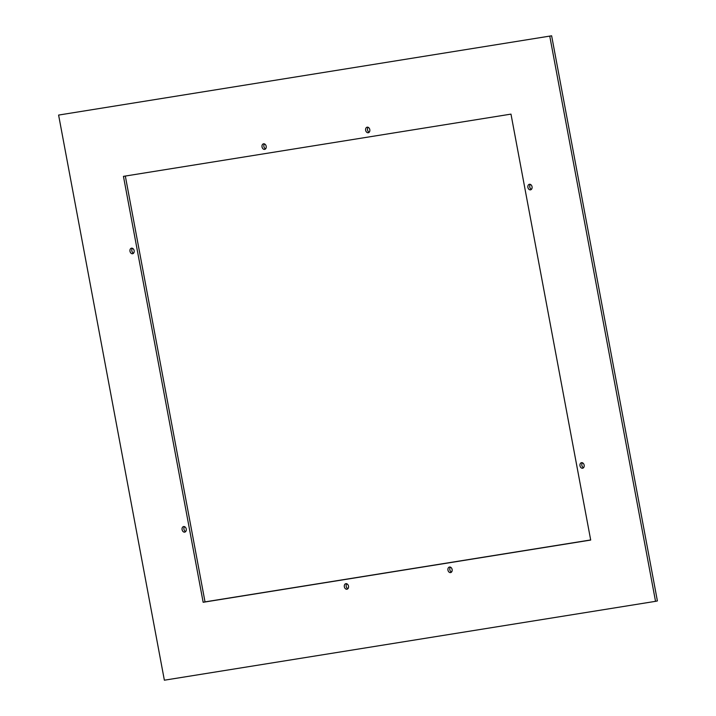 <?xml version="1.0" encoding="UTF-8"?>
<svg xmlns="http://www.w3.org/2000/svg" width="716" height="716" viewBox="0 0 716 716"><rect width="100%" height="100%" fill="white"/><g stroke="black" fill="none" stroke-linecap="round" stroke-linejoin="round"><path stroke-width="1.07" d="M58.605 115.07L164.367 680.2L655.534 601.333L657.395 600.93L551.633 35.8L58.605 115.07L551.633 35.8M549.772 36.212L655.534 601.333M203.156 602.281L123.447 176.351L510.982 114.121L590.7 540.061L203.156 602.281L205.018 601.879L125.327 176.046M590.673 539.953L205.018 601.879M450.427 567.144A2.837 2.094 -102.4 0 0 449.854 569.855A2.837 2.094 -102.4 0 0 451.51 572.075M582.457 462.787A2.837 2.094 -102.4 0 0 581.884 465.498A2.837 2.094 -102.4 0 0 583.54 467.718M530.359 184.397A2.837 2.094 -102.4 0 0 529.786 187.109A2.837 2.094 -102.4 0 0 531.442 189.328M346.804 583.782A2.837 2.094 -102.4 0 0 346.231 586.493A2.837 2.094 -102.4 0 0 347.887 588.713M264.49 143.925A2.837 2.094 -102.4 0 0 263.918 146.637A2.837 2.094 -102.4 0 0 265.573 148.856M368.114 127.287A2.837 2.094 -102.4 0 0 367.532 129.999A2.837 2.094 -102.4 0 0 369.196 132.218M132.46 248.282A2.837 2.094 -102.4 0 0 131.878 250.994A2.837 2.094 -102.4 0 0 133.543 253.213M184.558 526.672A2.837 2.094 -102.4 0 0 183.976 529.384A2.837 2.094 -102.4 0 0 185.641 531.603M450.561 572.594A2.837 2.094 -102.4 0 0 450.65 572.576A2.837 2.094 -102.4 0 0 452.1 569.417A2.837 2.094 -102.4 0 0 449.514 567.027A2.837 2.094 -102.4 0 0 449.433 567.045A2.837 2.094 -102.4 0 0 447.974 570.205A2.837 2.094 -102.4 0 0 450.561 572.594M581.553 462.67A2.837 2.094 -102.4 0 0 581.464 462.688A2.837 2.094 -102.4 0 0 580.014 465.848A2.837 2.094 -102.4 0 0 582.591 468.237A2.837 2.094 -102.4 0 0 582.681 468.219A2.837 2.094 -102.4 0 0 584.131 465.06A2.837 2.094 -102.4 0 0 581.553 462.67M530.493 189.847A2.837 2.094 -102.4 0 0 530.583 189.829A2.837 2.094 -102.4 0 0 532.033 186.67A2.837 2.094 -102.4 0 0 529.455 184.281A2.837 2.094 -102.4 0 0 529.366 184.298A2.837 2.094 -102.4 0 0 527.916 187.458A2.837 2.094 -102.4 0 0 530.493 189.847M346.938 589.232A2.837 2.094 -102.4 0 0 347.027 589.214A2.837 2.094 -102.4 0 0 348.477 586.055A2.837 2.094 -102.4 0 0 345.9 583.665A2.837 2.094 -102.4 0 0 345.81 583.683A2.837 2.094 -102.4 0 0 344.36 586.843A2.837 2.094 -102.4 0 0 346.938 589.232M264.625 149.384A2.837 2.094 -102.4 0 0 264.705 149.367A2.837 2.094 -102.4 0 0 266.164 146.207A2.837 2.094 -102.4 0 0 263.577 143.809A2.837 2.094 -102.4 0 0 263.497 143.826A2.837 2.094 -102.4 0 0 262.038 146.986A2.837 2.094 -102.4 0 0 264.625 149.384M368.239 132.746A2.837 2.094 -102.4 0 0 368.328 132.729A2.837 2.094 -102.4 0 0 369.787 129.569A2.837 2.094 -102.4 0 0 367.201 127.18A2.837 2.094 -102.4 0 0 367.111 127.188A2.837 2.094 -102.4 0 0 365.661 130.348A2.837 2.094 -102.4 0 0 368.239 132.746M132.585 253.741A2.837 2.094 -102.4 0 0 132.675 253.724A2.837 2.094 -102.4 0 0 134.125 250.564A2.837 2.094 -102.4 0 0 131.547 248.175A2.837 2.094 -102.4 0 0 131.458 248.184A2.837 2.094 -102.4 0 0 130.008 251.343A2.837 2.094 -102.4 0 0 132.585 253.741M184.692 532.131A2.837 2.094 -102.4 0 0 184.773 532.113A2.837 2.094 -102.4 0 0 186.232 528.954A2.837 2.094 -102.4 0 0 183.645 526.555A2.837 2.094 -102.4 0 0 183.556 526.573A2.837 2.094 -102.4 0 0 182.106 529.733A2.837 2.094 -102.4 0 0 184.692 532.131"/></g></svg>
